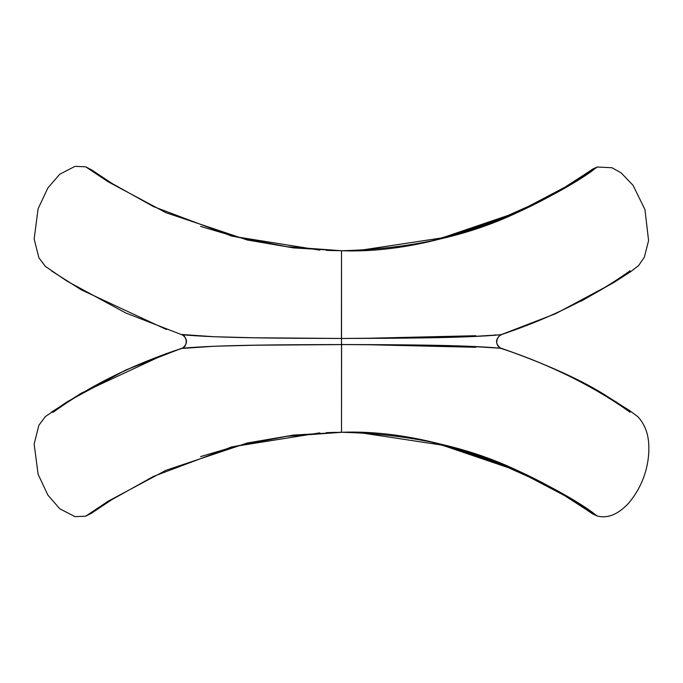 <?xml version="1.0" encoding="UTF-8"?>
<svg xmlns="http://www.w3.org/2000/svg" width="683" height="683" viewBox="0 0 683 683"><rect width="100%" height="100%" fill="white"/><g stroke="black" fill="none" stroke-linecap="round" stroke-linejoin="round"><path stroke-width="1.02" d="M184.641 336.309L181.96 334.499L214.249 336.745L254.067 337.769L341.517 338.452L341.517 250.738L293.528 247.912L247.186 239.972L165.935 212.695L108.136 181.78L85.665 166.806L108.136 181.78L165.935 212.695L247.186 239.972L293.528 247.912L341.517 250.738C408.443 249.047 466.745 236.463 516.433 212.976C570.1 188.559 604.634 161.7 595.926 167.822C580.985 181.226 461.127 255.203 341.628 250.729L326.312 250.345M200.606 226.406L235.951 236.856L287.005 246.734L341.628 250.729C461.127 255.203 580.985 181.226 595.926 167.822C604.634 161.7 570.1 188.559 516.433 212.976C466.745 236.463 408.443 249.047 341.517 250.738L341.423 338.452M501.663 334.593C495.329 337.291 494.953 346.657 501.663 348.407C548.569 364.927 584.341 381.293 608.98 397.515L629.615 410.611L637.743 416.596C645.085 424.425 648.79 434.678 648.85 447.374C649.123 463.791 644.043 485.135 628.326 503.525C617.782 514.615 607.4 518.764 597.181 515.981L587.414 509.322M341.585 344.548L341.517 432.262L293.528 435.088L247.186 443.028L165.935 470.305L108.136 501.22L85.665 516.194L108.136 501.22L165.935 470.305L247.186 443.028L293.528 435.088L341.517 432.262C408.443 433.953 466.745 446.537 516.433 470.024C570.1 494.441 604.634 521.3 595.926 515.178C580.985 501.774 461.127 427.797 341.628 432.271C461.127 427.797 580.985 501.774 595.926 515.178C604.634 521.3 570.1 494.441 516.433 470.024C466.745 446.537 408.443 433.953 341.517 432.262L341.517 344.548L428.822 345.222L468.803 346.255L500.707 348.245C495.175 343.745 495.175 339.255 500.707 334.755L501.655 334.525L500.707 334.755C495.175 339.255 495.175 343.745 500.707 348.245C464.611 344.881 399.239 344.702 341.517 344.548L341.423 344.548M501.185 348.475C575.393 372.602 621.982 406.564 628.983 411.456C637.939 418.781 591.896 378.809 501.655 348.475M517.859 470.911L436.061 443.079M200.606 456.594L235.951 446.144L287.005 436.266L342.183 432.262L326.312 432.655M328.514 250.439L336.138 250.661M499.896 335.157L555.731 313.651L613.445 282.771L630.964 271.475L638.596 265.593L644.334 257.218L648.585 240.578L644.94 209.544L633.098 185.383L621.129 172.859L611.994 167.745L597.181 167.019L587.414 173.678M181.96 334.499L182.335 334.755C218.483 338.111 283.488 338.29 341.517 338.452L428.822 337.778L468.803 336.745L500.707 334.755C464.611 338.119 399.239 338.298 341.517 338.452L341.517 344.548C283.488 344.71 218.483 344.889 182.335 348.245L181.405 348.475C98.497 375.71 52.036 413.633 52.779 412.353C54.333 412.31 98.361 375.454 181.695 348.492M319.789 432.86L231.699 446.904L153.47 476.41L111.781 499.691L91.505 513.215L85.665 516.194L74.985 516.647L59.788 508.792L47.895 495.107L38.103 474.25L34.15 444.027L38.888 425.219L45.317 416.63L66.925 401.928L125.774 370.015L181.396 348.407C187.509 347.374 188.081 336.881 181.396 334.593L125.774 312.985L66.925 281.072L45.317 266.37L38.888 257.781L34.15 238.973L38.103 208.75L47.895 187.893L59.788 174.208L74.985 166.353L85.665 166.806L91.761 169.982M182.335 334.755C187.876 339.255 187.876 343.745 182.335 348.245C187.876 343.745 187.876 339.255 182.335 334.755M182.703 348.202L184.641 346.691M500.349 348.193L501.1 348.501M494.979 334.747L494.74 335.344L494.979 334.747M475.838 335.72L362.186 338.392M348.193 338.444L341.585 338.452M181.405 348.475L214.249 346.255L254.067 345.231L347.929 344.556M362.895 344.608L475.846 347.28M328.514 432.561L336.138 432.339M501.185 334.525C575.393 310.398 621.982 276.436 628.983 271.544C637.939 264.219 591.896 304.191 501.655 334.525M517.859 212.089L436.061 239.921M341.517 344.548L341.517 338.452M319.789 250.14L231.699 236.096L153.47 206.59L111.781 183.309L91.693 169.93M581.165 381.823L616.98 402.415M590.471 512.284L564.645 495.645L516.331 470.22L447.98 446.008L359.907 432.672M597.181 515.981L592.878 514.034L572.132 500.204M540.595 482.113L492.597 460.632L431.682 442.097M166.464 329.513L81.294 289.84L51.584 270.963M581.242 301.135L616.98 280.585M166.464 353.487L81.294 393.16L51.584 412.037M590.471 170.716L564.645 187.355L516.331 212.78L447.98 236.992L359.907 250.328M597.181 167.019L592.878 168.966L572.132 182.796M540.595 200.887L492.597 222.368L431.682 240.903"/></g></svg>
